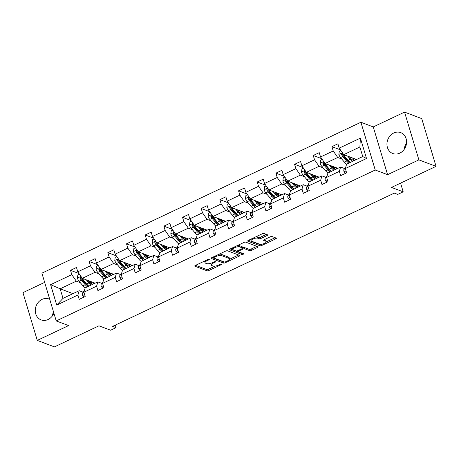 <?xml version="1.0" encoding="UTF-8"?>
<svg xmlns="http://www.w3.org/2000/svg" width="459" height="459" viewBox="0 0 459 459"><rect width="100%" height="100%" fill="white"/><g stroke="black" fill="none" stroke-linecap="round" stroke-linejoin="round"><path stroke-width="0.69" d="M209.189 259.295A0.987 0.333 163.3 0 0 207.893 259.507L195.408 265.411A1.406 0.476 163.3 0 0 194.736 266.071A1.406 0.476 163.3 0 0 194.909 266.22L207.038 270.804A1.406 0.476 163.3 0 0 208.885 270.5L221.37 264.596A0.987 0.333 163.3 0 0 221.84 264.137A0.987 0.333 163.3 0 0 221.72 264.028A0.987 0.333 163.3 0 0 220.423 264.241L218.811 265.004A4.504 1.532 163.3 0 1 212.896 265.968L211.88 265.583A4.504 1.532 163.3 0 1 211.329 265.101A4.504 1.532 163.3 0 1 213.487 262.99L215.105 262.227A0.987 0.333 163.3 0 0 215.575 261.768A0.987 0.333 163.3 0 0 215.455 261.659A0.987 0.333 163.3 0 0 214.158 261.871L212.546 262.634A4.504 1.532 163.3 0 1 206.625 263.598L205.615 263.219A4.504 1.532 163.3 0 1 205.064 262.732A4.504 1.532 163.3 0 1 207.221 260.626L208.834 259.863A0.987 0.333 163.3 0 0 209.31 259.398A0.987 0.333 163.3 0 0 209.189 259.295M393.742 133.007A11.177 9.605 -69.3 0 0 386.96 143.621A11.177 9.605 -69.3 0 0 392.812 153.53A11.177 9.605 -69.3 0 0 399.783 153.14A11.177 9.605 -69.3 0 0 406.565 142.525A11.177 9.605 -69.3 0 0 400.713 132.617A11.177 9.605 -69.3 0 0 393.742 133.007M406.513 143.219A11.177 9.605 -69.3 0 0 404.172 149.41M49.733 299.291A11.177 9.605 -69.3 0 0 49.027 298.987A11.177 9.605 -69.3 0 0 42.056 299.377A11.177 9.605 -69.3 0 0 35.274 309.991A11.177 9.605 -69.3 0 0 41.126 319.9A11.177 9.605 -69.3 0 0 48.097 319.51A11.177 9.605 -69.3 0 0 53.91 313.21M53.514 311.896A11.177 9.605 -69.3 0 0 52.487 315.781M44.661 282.371L22.95 292.641L37.277 340.4L54.437 346.884L98.966 325.821L110.636 330.228L116.081 327.651L115.318 325.092M404.563 112.116L373.259 126.925L387.585 174.678L418.889 159.875L404.563 112.116L421.723 118.6L436.05 166.359L391.521 187.421L403.191 191.833L400.581 183.135M418.889 159.875L436.05 166.359M266.954 235.605A1.406 0.476 163.3 0 0 267.631 234.945A1.406 0.476 163.3 0 0 267.459 234.796L264.057 233.511A1.406 0.476 163.3 0 0 262.204 233.809L248.342 240.373A1.406 0.476 163.3 0 0 247.665 241.027A1.406 0.476 163.3 0 0 247.837 241.182L259.966 245.76A1.406 0.476 163.3 0 0 261.814 245.462L275.681 238.904A1.406 0.476 163.3 0 0 276.352 238.244A1.406 0.476 163.3 0 0 276.18 238.089L272.072 236.54A1.406 0.476 163.3 0 0 270.225 236.838L264.292 239.65A1.406 0.476 163.3 0 0 263.615 240.304A1.406 0.476 163.3 0 0 263.787 240.459L265.824 241.227A3.764 1.279 163.3 0 1 266.289 241.635A3.764 1.279 163.3 0 1 263.793 243.689A3.764 1.279 163.3 0 1 259.542 244.199L251.555 241.187A3.764 1.279 163.3 0 1 251.096 240.78A3.764 1.279 163.3 0 1 253.592 238.72A3.764 1.279 163.3 0 1 257.843 238.21L259.174 238.714A1.406 0.476 163.3 0 0 261.022 238.41L266.954 235.605L266.616 234.48M403.191 191.833L397.741 194.409L394.31 193.113L112.65 326.355L116.081 327.651M387.585 174.678L375.233 170.014L56.227 320.927L41.895 273.168L360.906 122.255L375.233 170.014M37.277 340.4L68.58 325.592L56.227 320.927M227.515 250.798A1.406 0.476 163.3 0 0 225.662 251.096L211.8 257.654A1.406 0.476 163.3 0 0 211.129 258.314A1.406 0.476 163.3 0 0 211.301 258.469L223.424 263.047A1.406 0.476 163.3 0 0 225.277 262.749L239.139 256.191A1.406 0.476 163.3 0 0 239.81 255.531A1.406 0.476 163.3 0 0 239.638 255.376L227.515 250.798M230.068 249.013L243.936 242.455A1.406 0.476 163.3 0 1 245.783 242.151L257.912 246.735A1.406 0.476 163.3 0 1 258.084 246.885A1.406 0.476 163.3 0 1 257.407 247.544L251.475 250.35A1.406 0.476 163.3 0 1 249.627 250.654L244.71 248.795A1.406 0.476 163.3 0 0 242.863 249.099L238.927 250.958A1.406 0.476 163.3 0 0 238.25 251.618A1.406 0.476 163.3 0 0 238.422 251.767L243.545 253.707A0.987 0.333 163.3 0 1 243.666 253.81A0.987 0.333 163.3 0 1 243.012 254.349A0.987 0.333 163.3 0 1 241.899 254.481L229.569 249.822A1.406 0.476 163.3 0 1 229.397 249.673A1.406 0.476 163.3 0 1 230.068 249.013M340.888 150.558L339.276 151.321L338.857 154.471A3.798 1.452 64.7 0 0 340.515 157.575L344.359 162.096A10.964 4.194 64.7 0 0 346.597 164.196L362.748 156.559L366.517 158.51L345.334 168.533L346.631 172.859L340.647 175.688L339.344 171.368L326.659 177.369L327.956 181.689L321.971 184.524L320.675 180.198L307.983 186.199L309.28 190.525L303.296 193.359L301.999 189.033L289.313 195.035L290.61 199.361L284.626 202.189L283.323 197.869L270.638 203.871L271.935 208.191L265.95 211.025L264.654 206.699L251.962 212.706L253.259 217.027L247.275 219.861L245.978 215.535L233.292 221.536L234.589 225.862L228.605 228.691L227.303 224.371L214.617 230.372L215.914 234.698L209.929 237.527L208.633 233.201L195.941 239.208L197.238 243.528L191.254 246.363L189.957 242.036L177.272 248.038L178.568 252.364L172.584 255.193L171.282 250.872L158.596 256.874L159.893 261.2L153.908 264.028L152.612 259.702L139.92 265.709L141.217 270.03L135.233 272.864L133.936 268.538L121.251 274.539L122.547 278.865L116.563 281.694L115.261 277.374L102.575 283.375L103.872 287.701L97.887 290.53L96.591 286.204L83.899 292.211L85.196 296.531L79.212 299.366L77.915 295.039L56.727 305.063L50.61 284.672L71.799 274.648L70.502 270.322L76.487 267.494L77.783 271.814L90.469 265.813L89.172 261.487L95.156 258.658L96.459 262.978L109.144 256.977L107.848 252.657L113.832 249.822L115.129 254.148L127.82 248.147L126.523 243.821L132.508 240.986L133.804 245.313L146.49 239.311L145.193 234.985L151.177 232.156L152.48 236.477L165.165 230.475L163.869 226.155L169.853 223.321L171.15 227.647L183.841 221.645L182.544 217.319L188.529 214.485L189.825 218.811L202.511 212.81L201.214 208.484L207.198 205.655L208.501 209.975L221.186 203.974L219.89 199.654L225.874 196.819L227.171 201.145L239.862 195.138L238.565 190.818L244.549 187.983L245.846 192.31L258.532 186.308L257.235 181.982L263.219 179.153L264.522 183.474L277.207 177.472L275.911 173.146L281.895 170.318L283.192 174.644L295.883 168.637L294.586 164.316L300.57 161.482L301.867 165.808L314.553 159.807L313.256 155.481L319.24 152.652L320.543 156.972L333.228 150.971L331.932 146.645L337.916 143.816L339.212 148.142L360.401 138.119L366.517 158.51M346.591 164.202L345.334 168.533M337.87 168.327L325.047 163.484L337.738 157.483L341.708 158.98M348.645 161.602L349.563 161.952M337.738 157.483L333.228 150.971M325.047 163.484L320.543 156.972M322.218 159.393L320.606 160.157L320.181 163.306A3.798 1.452 64.7 0 0 321.839 166.41L325.683 170.932A10.964 4.194 64.7 0 0 327.927 173.032L340.601 167.036L339.344 171.368M344.577 168.533L340.601 167.036M327.915 173.037L326.659 177.369M319.194 177.163L306.377 172.32L319.062 166.313L323.038 167.816M329.975 170.438L330.887 170.782M319.062 166.313L314.553 159.807M306.377 172.32L301.867 165.808M303.542 168.229L301.93 168.992L301.506 172.136A3.798 1.452 64.7 0 0 303.169 175.246L307.008 179.762A10.964 4.194 64.7 0 0 309.251 181.867L321.931 175.866L320.675 180.198M325.901 177.369L321.931 175.866M309.24 181.867L307.983 186.199M300.519 185.993L287.701 181.15L300.393 175.149L304.363 176.652M311.3 179.274L312.218 179.618M300.393 175.149L295.883 168.637M287.701 181.15L283.192 174.644M289.313 195.035L290.57 190.703L303.256 184.702L301.999 189.033M307.232 186.205L303.256 184.702M281.849 194.828L269.026 189.986L281.717 183.984L285.687 185.482M292.63 188.104L293.542 188.454M281.717 183.984L277.207 177.472M269.026 189.986L264.522 183.474M270.638 203.871L271.894 199.539L284.58 193.537L283.323 197.869M288.556 195.035L284.58 193.537M263.173 203.664L250.356 198.822L263.041 192.82L267.018 194.318M273.954 196.94L274.866 197.284M263.041 192.82L258.532 186.308M250.356 198.822L245.846 192.31M247.521 194.731L245.909 195.494L245.485 198.638A3.798 1.452 64.7 0 0 247.149 201.748L250.987 206.263A10.964 4.194 64.7 0 0 253.23 208.369L265.91 202.367L264.654 206.699M269.881 203.871L265.91 202.367M253.219 208.369L251.962 212.706M244.498 212.5L231.68 207.652L244.372 201.65L248.342 203.153M255.279 205.775L256.197 206.12M244.372 201.65L239.862 195.138M231.68 207.652L227.171 201.145M228.846 203.561L227.234 204.324L226.815 207.474A3.798 1.452 64.7 0 0 228.473 210.578L232.317 215.099A10.964 4.194 64.7 0 0 234.56 217.199L247.235 211.203L245.978 215.535M251.211 212.706L247.235 211.203M234.549 217.205L233.292 221.536M225.828 221.33L213.005 216.487L225.696 210.486L229.666 211.989M236.609 214.605L237.521 214.955M225.696 210.486L221.186 203.974M213.005 216.487L208.501 209.975M210.176 212.397L208.564 213.16L208.139 216.309A3.798 1.452 64.7 0 0 209.797 219.413L213.642 223.935A10.964 4.194 64.7 0 0 215.885 226.035L228.559 220.039L227.303 224.371M232.535 221.536L228.559 220.039M215.873 226.04L214.617 230.372M207.152 230.166L194.335 225.323L207.02 219.322L210.997 220.819M217.933 223.441L218.845 223.785M207.02 219.322L202.511 212.81M194.335 225.323L189.825 218.811M191.501 221.232L189.888 221.995L189.464 225.139A3.798 1.452 64.7 0 0 191.128 228.249L194.966 232.765A10.964 4.194 64.7 0 0 197.209 234.87L209.889 228.869L208.633 233.201M213.86 230.372L209.889 228.869M197.198 234.876L195.941 239.208M188.477 239.001L175.659 234.153L188.351 228.152L192.321 229.655M199.258 232.277L200.176 232.621M188.351 228.152L183.841 221.645M175.659 234.153L171.15 227.647M177.272 248.038L178.528 243.706L191.214 237.705L189.957 242.036M195.19 239.208L191.214 237.705M169.807 247.831L156.989 242.989L169.675 236.987L173.645 238.491M180.588 241.107L181.5 241.457M169.675 236.987L165.165 230.475M156.989 242.989L152.48 236.477M158.596 256.874L159.852 252.542L172.538 246.54L171.282 250.872M176.514 248.038L172.538 246.54M151.131 256.667L138.314 251.825L151 245.823L154.976 247.321M161.912 249.943L162.825 250.287M151 245.823L146.49 239.311M138.314 251.825L133.804 245.313M139.92 265.709L141.177 261.378L153.868 255.37L152.612 259.702M157.839 256.874L153.868 255.37M132.456 265.503L119.638 260.655L132.33 254.653L136.3 256.156M143.237 258.778L144.155 259.123M132.33 254.653L127.82 248.147M119.638 260.655L115.129 254.148M121.251 274.539L122.507 270.208L135.193 264.206L133.936 268.538M139.169 265.709L135.193 264.206M113.786 274.333L100.969 269.49L113.654 263.489L117.624 264.992M124.567 267.608L125.479 267.958M113.654 263.489L109.144 256.977M100.969 269.49L96.459 262.978M102.575 283.375L103.832 279.043L116.517 273.042L115.261 277.374M120.493 274.539L116.517 273.042M95.111 283.169L82.293 278.326L94.979 272.325L98.955 273.822M105.891 276.444L106.804 276.788M94.979 272.325L90.469 265.813M82.293 278.326L77.783 271.814M83.899 292.211L85.156 287.879L97.847 281.872L96.591 286.204M101.818 283.375L97.847 281.872M72.964 293.645L60.146 288.803L76.309 281.155L80.279 282.658M87.216 285.28L88.134 285.624M76.309 281.155L71.799 274.648M50.61 284.672L60.146 288.803L63.015 298.356L79.172 290.708L77.915 295.039M373.259 126.925L360.906 122.255M362.748 156.559L359.885 147.006L343.722 154.649L356.54 159.491M83.148 292.211L79.172 290.708M63.015 298.356L56.727 305.063M343.722 154.649L339.212 148.142M360.401 138.119L359.885 147.006M78.965 273.518L70.502 270.322M97.635 264.688L89.172 261.487M116.311 255.852L107.848 252.657M134.986 247.017L126.523 243.821M153.656 238.187L145.193 234.985M172.332 229.351L163.869 226.155M191.007 220.515L182.544 217.319M209.677 211.685L201.214 208.484M228.352 202.849L219.89 199.654M247.028 194.014L238.565 190.818M265.698 185.184L257.235 181.982M284.373 176.348L275.911 173.146M303.049 167.512L294.586 164.316M321.719 158.676L313.256 155.481M340.394 149.846L331.932 146.645M204.714 261.01A4.504 1.532 163.3 0 0 204.68 261.441L205.064 262.732M211.06 263.219A4.504 1.532 163.3 0 0 210.945 263.81L211.329 265.101M195.58 265.331L206.648 269.513A1.406 0.476 163.3 0 0 208.495 269.209L215.11 266.082M229.448 259.301L238.582 254.98M211.972 257.574L223.04 261.756A1.406 0.476 163.3 0 0 223.791 261.785M214.037 257.401A0.987 0.333 163.3 0 0 213.561 257.86A0.987 0.333 163.3 0 0 213.687 257.969L224.331 261.991A0.987 0.333 163.3 0 0 225.621 261.779L227.325 260.976A4.504 1.532 163.3 0 0 229.483 258.865A4.504 1.532 163.3 0 0 228.932 258.383L221.657 255.629A4.504 1.532 163.3 0 0 215.741 256.598L214.037 257.401L213.825 256.696M229.483 258.865L229.098 257.574A4.504 1.532 163.3 0 0 228.542 257.092L228.932 258.383M219.046 254.229A4.504 1.532 163.3 0 1 221.267 254.343L228.542 257.092M256.851 246.334L251.09 249.059L251.475 250.35M242.501 247.791A1.406 0.476 163.3 0 1 244.32 247.504L249.243 249.363A1.406 0.476 163.3 0 0 251.09 249.059M230.24 248.933L241.514 253.19A0.987 0.333 163.3 0 0 242.174 253.184M239.604 246.867A3.764 1.279 163.3 0 0 235.352 247.378A3.764 1.279 163.3 0 0 232.856 249.438A3.764 1.279 163.3 0 0 233.321 249.839L236.133 250.901A1.406 0.476 163.3 0 0 237.98 250.603L241.916 248.738A1.406 0.476 163.3 0 0 242.593 248.084A1.406 0.476 163.3 0 0 242.421 247.929L239.604 246.867L239.219 245.576A3.764 1.279 163.3 0 0 237.584 245.456M232.472 247.877A3.764 1.279 163.3 0 0 232.472 248.147L232.856 249.438M242.593 248.084L242.203 246.793A1.406 0.476 163.3 0 0 242.031 246.638L242.421 247.929M239.219 245.576L242.031 246.638M255.898 236.792A3.764 1.279 163.3 0 1 257.453 236.919L258.784 237.423A1.406 0.476 163.3 0 0 260.637 237.119L266.398 234.394M250.7 239.254A3.764 1.279 163.3 0 0 250.706 239.489L251.096 240.78M266.289 241.635L265.899 240.344A3.764 1.279 163.3 0 0 265.44 239.937L265.824 241.227M264.459 239.569L265.44 239.937M266.295 241.87L275.125 237.693M248.508 240.292L259.582 244.469A1.406 0.476 163.3 0 0 261.022 244.331M79.459 274.235L77.846 274.998L77.422 278.148A3.798 1.452 64.7 0 0 79.086 281.252L82.924 285.773A10.964 4.194 64.7 0 0 85.167 287.873M86.263 279.824L88.914 282.939A10.964 4.194 64.7 0 0 91.152 285.039M87.893 280.443L88.983 281.723A9.1 3.483 64.7 0 0 93.206 284.001A9.1 3.483 64.7 0 0 94.118 282.796M88.88 286.118A10.964 4.194 -115.3 0 1 86.636 284.018L82.792 279.497A3.798 1.452 -115.3 0 1 81.513 277.391L80.405 276.966L80.073 278.068A3.798 1.452 64.7 0 0 81.358 280.174L85.202 284.695A10.964 4.194 64.7 0 0 87.445 286.795M91.634 283.909A10.964 4.194 64.7 0 0 91.456 282.09L91.404 281.769M90.48 281.419A9.1 3.483 -115.3 0 1 90.601 283.295M88.518 285.854A9.1 3.483 -115.3 0 1 85.271 283.478L81.427 278.957A1.934 0.74 -115.3 0 1 81.059 278.441L80.073 278.068M91.806 283.978A9.1 3.483 64.7 0 0 92.041 282.01M84.163 297.025L82.614 295.441A3.798 1.452 -115.3 0 1 82.597 292.957L84.364 290.558A10.964 4.194 -115.3 0 1 84.393 290.518M98.134 265.4L96.522 266.163L96.097 269.313A3.798 1.452 64.7 0 0 97.756 272.416L101.6 276.938A10.964 4.194 64.7 0 0 103.843 279.038M104.939 270.994L107.584 274.103A10.964 4.194 64.7 0 0 109.827 276.209M106.563 271.608L107.653 272.887A9.1 3.483 64.7 0 0 111.881 275.165A9.1 3.483 64.7 0 0 112.794 273.96M107.555 277.282A10.964 4.194 -115.3 0 1 105.312 275.182L101.468 270.661A3.798 1.452 -115.3 0 1 100.182 268.555L99.081 268.131L98.748 269.238A3.798 1.452 64.7 0 0 100.033 271.344L103.877 275.859A10.964 4.194 64.7 0 0 106.115 277.959M110.303 275.079A10.964 4.194 64.7 0 0 110.131 273.254L110.08 272.933M109.156 272.583A9.1 3.483 -115.3 0 1 109.276 274.459M107.194 277.018A9.1 3.483 -115.3 0 1 103.941 274.643L100.102 270.122A1.934 0.74 -115.3 0 1 99.735 269.611L98.748 269.238M110.481 275.148A9.1 3.483 64.7 0 0 110.711 273.174M116.804 256.57L115.192 257.333L114.773 260.477A3.798 1.452 64.7 0 0 116.431 263.581L120.275 268.102A10.964 4.194 64.7 0 0 122.519 270.202M123.614 262.158L126.259 265.273A10.964 4.194 64.7 0 0 128.503 267.373M125.238 262.772L126.328 264.051A9.1 3.483 64.7 0 0 130.557 266.329A9.1 3.483 64.7 0 0 131.463 265.124M126.225 268.446A10.964 4.194 -115.3 0 1 123.987 266.346L120.143 261.825A3.798 1.452 -115.3 0 1 118.858 259.719L117.751 259.295L117.424 260.402A3.798 1.452 64.7 0 0 118.703 262.508L122.547 267.029A10.964 4.194 64.7 0 0 124.791 269.129M128.979 266.243A10.964 4.194 64.7 0 0 128.807 264.424L128.755 264.103M127.826 263.753A9.1 3.483 -115.3 0 1 127.952 265.623M125.864 268.188A9.1 3.483 -115.3 0 1 122.616 265.807L118.772 261.291A1.934 0.74 -115.3 0 1 118.411 260.775L117.424 260.402M129.151 266.312A9.1 3.483 64.7 0 0 129.386 264.338M102.833 288.189L101.29 286.605A3.798 1.452 -115.3 0 1 101.267 284.121L103.034 281.723A10.964 4.194 -115.3 0 1 103.068 281.683M121.509 279.353L119.96 277.775A3.798 1.452 -115.3 0 1 119.942 275.291L121.71 272.887A10.964 4.194 -115.3 0 1 121.738 272.847M135.48 247.734L133.867 248.497L133.443 251.641A3.798 1.452 64.7 0 0 135.107 254.751L138.945 259.272A10.964 4.194 64.7 0 0 141.188 261.372M142.284 253.322L144.935 256.438A10.964 4.194 64.7 0 0 147.173 258.537M143.914 253.942L145.004 255.221A9.1 3.483 64.7 0 0 149.227 257.499A9.1 3.483 64.7 0 0 150.139 256.294M144.901 259.616A10.964 4.194 -115.3 0 1 142.657 257.516L138.813 252.995A3.798 1.452 -115.3 0 1 137.534 250.889L136.426 250.465L136.093 251.566A3.798 1.452 64.7 0 0 137.379 253.672L141.223 258.193A10.964 4.194 64.7 0 0 143.466 260.293M147.655 257.407A10.964 4.194 64.7 0 0 147.477 255.588L147.425 255.267M146.501 254.917A9.1 3.483 -115.3 0 1 146.622 256.793M144.539 259.352A9.1 3.483 -115.3 0 1 141.292 256.977L137.448 252.456A1.934 0.74 -115.3 0 1 137.08 251.939L136.093 251.566M147.827 257.476A9.1 3.483 64.7 0 0 148.062 255.508M140.184 270.523L138.635 268.94A3.798 1.452 -115.3 0 1 138.618 266.455L140.385 264.057A10.964 4.194 -115.3 0 1 140.414 264.017M154.155 238.898L152.543 239.661L152.118 242.811A3.798 1.452 64.7 0 0 153.776 245.915L157.621 250.436A10.964 4.194 64.7 0 0 159.864 252.536M160.96 244.492L163.605 247.602A10.964 4.194 64.7 0 0 165.848 249.702M162.584 245.106L163.674 246.385A9.1 3.483 64.7 0 0 167.902 248.663A9.1 3.483 64.7 0 0 168.814 247.458M163.576 250.78A10.964 4.194 -115.3 0 1 161.333 248.68L157.489 244.159A3.798 1.452 -115.3 0 1 156.203 242.054L155.102 241.629L154.769 242.736A3.798 1.452 64.7 0 0 156.054 244.842L159.893 249.357A10.964 4.194 64.7 0 0 162.136 251.457M166.324 248.577A10.964 4.194 64.7 0 0 166.152 246.753L166.101 246.431M165.177 246.081A9.1 3.483 -115.3 0 1 165.297 247.958M163.215 250.516A9.1 3.483 -115.3 0 1 159.962 248.141L156.123 243.62A1.934 0.74 -115.3 0 1 155.756 243.109L154.769 242.736M166.502 248.646A9.1 3.483 64.7 0 0 166.732 246.672M158.854 261.687L157.311 260.104A3.798 1.452 -115.3 0 1 157.288 257.619L159.055 255.221A10.964 4.194 -115.3 0 1 159.089 255.181M172.825 230.068L171.213 230.825L170.794 233.975A3.798 1.452 64.7 0 0 172.452 237.079L176.296 241.6A10.964 4.194 64.7 0 0 178.54 243.7M179.635 235.656L182.28 238.772A10.964 4.194 64.7 0 0 184.524 240.872M181.259 236.27L182.349 237.55A9.1 3.483 64.7 0 0 186.578 239.827A9.1 3.483 64.7 0 0 187.484 238.623M182.246 241.945A10.964 4.194 -115.3 0 1 180.008 239.845L176.164 235.324A3.798 1.452 -115.3 0 1 174.879 233.218L173.772 232.793L173.445 233.901A3.798 1.452 64.7 0 0 174.724 236.006L178.568 240.527A10.964 4.194 64.7 0 0 180.812 242.627M185 239.741A10.964 4.194 64.7 0 0 184.828 237.917L184.776 237.601M183.847 237.251A9.1 3.483 -115.3 0 1 183.973 239.122M181.884 241.681A9.1 3.483 -115.3 0 1 178.637 239.305L174.793 234.79A1.934 0.74 -115.3 0 1 174.431 234.274L173.445 233.901M185.172 239.81A9.1 3.483 64.7 0 0 185.407 237.837M177.53 252.852L175.981 251.274A3.798 1.452 -115.3 0 1 175.963 248.789L177.731 246.385A10.964 4.194 -115.3 0 1 177.759 246.345M198.305 226.821L200.956 229.936A10.964 4.194 64.7 0 0 203.194 232.036M199.935 227.44L201.025 228.72A9.1 3.483 64.7 0 0 205.248 230.992A9.1 3.483 64.7 0 0 206.16 229.787M200.922 233.115A10.964 4.194 -115.3 0 1 198.678 231.009L194.834 226.494A3.798 1.452 -115.3 0 1 193.555 224.388L192.447 223.963L192.114 225.065A3.798 1.452 64.7 0 0 193.4 227.171L197.244 231.692A10.964 4.194 64.7 0 0 199.487 233.792M203.676 230.906A10.964 4.194 64.7 0 0 203.498 229.087L203.446 228.766M202.522 228.416A9.1 3.483 -115.3 0 1 202.643 230.292M200.56 232.851A9.1 3.483 -115.3 0 1 197.313 230.475L193.468 225.954A1.934 0.74 -115.3 0 1 193.101 225.438L192.114 225.065M203.848 230.975A9.1 3.483 64.7 0 0 204.083 229.007M196.205 244.022L194.656 242.438A3.798 1.452 -115.3 0 1 194.639 239.954L196.406 237.55A10.964 4.194 -115.3 0 1 196.435 237.515M216.981 217.991L219.626 221.1A10.964 4.194 64.7 0 0 221.869 223.2M218.604 218.604L219.695 219.884A9.1 3.483 64.7 0 0 223.923 222.162A9.1 3.483 64.7 0 0 224.835 220.957M219.597 224.279A10.964 4.194 -115.3 0 1 217.354 222.179L213.51 217.658A3.798 1.452 -115.3 0 1 212.224 215.552L211.123 215.128L210.79 216.235A3.798 1.452 64.7 0 0 212.075 218.341L215.914 222.856A10.964 4.194 64.7 0 0 218.157 224.956M222.345 222.07A10.964 4.194 64.7 0 0 222.173 220.251L222.122 219.93M221.192 219.58A9.1 3.483 -115.3 0 1 221.318 221.456M219.236 224.015A9.1 3.483 -115.3 0 1 215.982 221.64L212.144 217.118A1.934 0.74 -115.3 0 1 211.777 216.608L210.79 216.235M222.523 222.145A9.1 3.483 64.7 0 0 222.753 220.171M214.875 235.186L213.332 233.602A3.798 1.452 -115.3 0 1 213.309 231.118L215.076 228.72A10.964 4.194 -115.3 0 1 215.11 228.68M235.656 209.155L238.301 212.27A10.964 4.194 64.7 0 0 240.545 214.37M237.28 209.769L238.37 211.048A9.1 3.483 64.7 0 0 242.599 213.326A9.1 3.483 64.7 0 0 243.505 212.121M238.267 215.443A10.964 4.194 -115.3 0 1 236.024 213.343L232.185 208.822A3.798 1.452 -115.3 0 1 230.9 206.716L229.793 206.292L229.466 207.399A3.798 1.452 64.7 0 0 230.745 209.505L234.589 214.026A10.964 4.194 64.7 0 0 236.833 216.126M241.021 213.24A10.964 4.194 64.7 0 0 240.849 211.415L240.797 211.1M239.868 210.75A9.1 3.483 -115.3 0 1 239.994 212.62M237.905 215.179A9.1 3.483 -115.3 0 1 234.658 212.804L230.814 208.288A1.934 0.74 -115.3 0 1 230.452 207.772L229.466 207.399M241.193 213.309A9.1 3.483 64.7 0 0 241.428 211.335M233.551 226.35L232.002 224.772A3.798 1.452 -115.3 0 1 231.984 222.282L233.751 219.884A10.964 4.194 -115.3 0 1 233.78 219.844M254.326 200.319L256.977 203.435A10.964 4.194 64.7 0 0 259.215 205.534M255.956 200.933L257.046 202.218A9.1 3.483 64.7 0 0 261.269 204.49A9.1 3.483 64.7 0 0 262.181 203.285M256.942 206.613A10.964 4.194 -115.3 0 1 254.699 204.507L250.855 199.992A3.798 1.452 -115.3 0 1 249.576 197.886L248.468 197.462L248.135 198.563A3.798 1.452 64.7 0 0 249.421 200.669L253.265 205.19A10.964 4.194 64.7 0 0 255.508 207.29M259.696 204.404A10.964 4.194 64.7 0 0 259.519 202.585L259.467 202.264M258.543 201.914A9.1 3.483 -115.3 0 1 258.664 203.79M256.581 206.349A9.1 3.483 -115.3 0 1 253.334 203.974L249.489 199.453A1.934 0.74 -115.3 0 1 249.122 198.936L248.135 198.563M259.869 204.473A9.1 3.483 64.7 0 0 260.104 202.505M252.226 217.52L250.677 215.937A3.798 1.452 -115.3 0 1 250.66 213.452L252.427 211.048A10.964 4.194 -115.3 0 1 252.456 211.014M266.197 185.895L264.585 186.658L264.16 189.808A3.798 1.452 64.7 0 0 265.818 192.912L269.662 197.433A10.964 4.194 64.7 0 0 271.906 199.533M273.002 191.489L275.647 194.599A10.964 4.194 64.7 0 0 277.89 196.699M274.625 192.103L275.716 193.382A9.1 3.483 64.7 0 0 279.944 195.66A9.1 3.483 64.7 0 0 280.856 194.455M275.618 197.777A10.964 4.194 -115.3 0 1 273.375 195.677L269.531 191.156A3.798 1.452 -115.3 0 1 268.245 189.051L267.144 188.626L266.811 189.728A3.798 1.452 64.7 0 0 268.096 191.833L271.935 196.354A10.964 4.194 64.7 0 0 274.178 198.454M278.366 195.568A10.964 4.194 64.7 0 0 278.194 193.75L278.143 193.428M277.213 193.078A9.1 3.483 -115.3 0 1 277.339 194.955M275.257 197.513A9.1 3.483 -115.3 0 1 272.003 195.138L268.165 190.617A1.934 0.74 -115.3 0 1 267.798 190.106L266.811 189.728M278.544 195.643A9.1 3.483 64.7 0 0 278.774 193.669M270.896 208.684L269.347 207.101A3.798 1.452 -115.3 0 1 269.33 204.616L271.097 202.218A10.964 4.194 -115.3 0 1 271.126 202.178M284.867 177.059L283.255 177.822L282.836 180.972A3.798 1.452 64.7 0 0 284.494 184.076L288.338 188.597A10.964 4.194 64.7 0 0 290.581 190.697M291.677 182.653L294.322 185.769A10.964 4.194 64.7 0 0 296.566 187.869M293.301 183.267L294.391 184.547A9.1 3.483 64.7 0 0 298.614 186.824A9.1 3.483 64.7 0 0 299.526 185.62M294.288 188.942A10.964 4.194 -115.3 0 1 292.044 186.842L288.206 182.321A3.798 1.452 -115.3 0 1 286.921 180.215L285.814 179.79L285.481 180.898A3.798 1.452 64.7 0 0 286.766 183.003L290.61 187.524A10.964 4.194 64.7 0 0 292.853 189.624M297.042 186.738A10.964 4.194 64.7 0 0 296.87 184.914L296.818 184.598M295.889 184.248A9.1 3.483 -115.3 0 1 296.015 186.119M293.926 188.678A9.1 3.483 -115.3 0 1 290.679 186.302L286.835 181.781A1.934 0.74 -115.3 0 1 286.473 181.271L285.481 180.898M297.214 186.807A9.1 3.483 64.7 0 0 297.449 184.834M289.572 199.849L288.022 198.271A3.798 1.452 -115.3 0 1 288.005 195.781L289.772 193.382A10.964 4.194 -115.3 0 1 289.801 193.342M310.347 173.818L312.998 176.933A10.964 4.194 64.7 0 0 315.235 179.033M311.977 174.431L313.061 175.717A9.1 3.483 64.7 0 0 317.289 177.989A9.1 3.483 64.7 0 0 318.202 176.784M312.963 180.112A10.964 4.194 -115.3 0 1 310.72 178.006L306.876 173.491A3.798 1.452 -115.3 0 1 305.596 171.385L304.489 170.96L304.156 172.062A3.798 1.452 64.7 0 0 305.442 174.168L309.286 178.689A10.964 4.194 64.7 0 0 311.529 180.789M315.717 177.903A10.964 4.194 64.7 0 0 315.54 176.084L315.488 175.763M314.564 175.413A9.1 3.483 -115.3 0 1 314.685 177.289M312.602 179.848A9.1 3.483 -115.3 0 1 309.355 177.472L305.51 172.951A1.934 0.74 -115.3 0 1 305.143 172.435L304.156 172.062M315.89 177.972A9.1 3.483 64.7 0 0 316.125 176.004M308.247 191.019L306.698 189.435A3.798 1.452 -115.3 0 1 306.681 186.951L308.448 184.547A10.964 4.194 -115.3 0 1 308.477 184.507M329.023 164.988L331.668 168.097A10.964 4.194 64.7 0 0 333.911 170.197M330.646 165.601L331.737 166.881A9.1 3.483 64.7 0 0 335.965 169.159A9.1 3.483 64.7 0 0 336.877 167.954M331.639 171.276A10.964 4.194 -115.3 0 1 329.396 169.176L325.551 164.655A3.798 1.452 -115.3 0 1 324.266 162.549L323.165 162.125L322.832 163.226A3.798 1.452 64.7 0 0 324.117 165.332L327.956 169.853A10.964 4.194 64.7 0 0 330.199 171.953M334.387 169.067A10.964 4.194 64.7 0 0 334.215 167.248L334.163 166.927M333.234 166.577A9.1 3.483 -115.3 0 1 333.36 168.453M331.278 171.012A9.1 3.483 -115.3 0 1 328.024 168.637L324.186 164.115A1.934 0.74 -115.3 0 1 323.819 163.599L322.832 163.226M334.565 169.142A9.1 3.483 64.7 0 0 334.795 167.168M326.917 182.183L325.368 180.599A3.798 1.452 -115.3 0 1 325.351 178.115L327.118 175.717A10.964 4.194 -115.3 0 1 327.147 175.677M347.698 156.152L350.343 159.267A10.964 4.194 64.7 0 0 352.587 161.367M349.322 156.766L350.412 158.045A9.1 3.483 64.7 0 0 354.635 160.323A9.1 3.483 64.7 0 0 355.547 159.118M350.309 162.44A10.964 4.194 -115.3 0 1 348.065 160.34L344.227 155.819A3.798 1.452 -115.3 0 1 342.942 153.713L341.835 153.289L341.502 154.396A3.798 1.452 64.7 0 0 342.787 156.502L346.631 161.017A10.964 4.194 64.7 0 0 348.874 163.123M353.063 160.237A10.964 4.194 64.7 0 0 352.891 158.412L352.839 158.097M351.91 157.741A9.1 3.483 -115.3 0 1 352.036 159.617M349.947 162.176A9.1 3.483 -115.3 0 1 346.7 159.801L342.856 155.28A1.934 0.74 -115.3 0 1 342.494 154.769L341.502 154.396M353.235 160.306A9.1 3.483 64.7 0 0 353.47 158.332M345.593 173.347L344.043 171.769A3.798 1.452 -115.3 0 1 344.026 169.279L345.793 166.881A10.964 4.194 -115.3 0 1 345.822 166.841M207.009 259.92L207.221 260.626M214.927 261.641L215.105 262.227M213.274 262.29L213.487 262.99M221.192 264.011L221.37 264.596M208.495 269.209L208.885 270.5M206.648 269.513L207.038 270.804M194.794 265.847L194.909 266.22M208.661 259.272L208.834 259.863M238.8 255.061L239.139 256.191M225.042 261.974L225.277 262.749M223.04 261.756L223.424 263.047M211.186 258.096L211.301 258.469M221.267 254.343L221.657 255.629M215.529 255.892L215.741 256.598M257.074 246.42L257.407 247.544M249.243 249.363L249.627 250.654M244.32 247.504L244.71 248.795M242.587 248.193L242.863 249.099M238.714 250.258L238.927 250.958M241.514 253.19L241.899 254.481M229.46 249.449L229.569 249.822M260.637 237.119L261.022 238.41M258.784 237.423L259.174 238.714M257.453 236.919L257.843 238.21M263.678 240.086L263.787 240.459M275.343 237.773L275.681 238.904M261.464 244.286L261.814 245.462M259.582 244.469L259.966 245.76M247.728 240.809L247.837 241.182M80.956 276.398L77.433 278.068M85.202 284.695L82.924 285.773M89.161 281.929L90.348 281.367M88.914 282.939L86.636 284.018M81.358 280.174L79.086 281.252M83.945 278.952L82.792 279.497M82.66 295.493L84.611 294.569M82.597 292.957L83.934 292.32M99.632 267.568L96.109 269.232M103.877 275.859L101.6 276.938M107.836 273.094L109.018 272.537M107.584 274.103L105.312 275.182M100.033 271.344L97.756 272.416M102.621 270.116L101.468 270.661M118.307 258.733L114.784 260.396M122.547 267.029L120.275 268.102M126.506 264.264L127.694 263.701M126.259 265.273L123.987 266.346M118.703 262.508L116.431 263.581M121.296 261.28L120.143 261.825M101.336 286.657L103.281 285.739M101.267 284.121L102.609 283.49M120.011 277.821L121.956 276.903M119.942 275.291L121.285 274.654M136.977 249.897L133.454 251.566M141.223 258.193L138.945 259.272M145.182 255.428L146.369 254.865M144.935 256.438L142.657 257.516M137.379 253.672L135.107 254.751M139.966 252.45L138.813 252.995M138.681 268.991L140.632 268.067M138.618 266.455L139.955 265.818M155.653 241.067L152.13 242.731M159.893 249.357L157.621 250.436M163.857 246.592L165.039 246.035M163.605 247.602L161.333 248.68M156.054 244.842L153.776 245.915M158.642 243.614L157.489 244.159M157.357 260.155L159.302 259.237M157.288 257.619L158.63 256.988M174.328 232.231L170.805 233.895M178.568 240.527L176.296 241.6M182.527 237.762L183.715 237.2M182.28 238.772L180.008 239.845M174.724 236.006L172.452 237.079M177.317 234.778L176.164 235.324M176.032 251.32L177.977 250.402M175.963 248.789L177.306 248.153M192.998 223.395L189.475 225.065M197.244 231.692L194.966 232.765M201.203 228.926L202.39 228.364M200.956 229.936L198.678 231.009M193.4 227.171L191.128 228.249M195.987 225.948L194.834 226.494M194.702 242.49L196.653 241.566M194.639 239.954L195.976 239.317M211.674 214.56L208.151 216.229M215.914 222.856L213.642 223.935M219.878 220.091L221.06 219.534M219.626 221.1L217.354 222.179M212.075 218.341L209.797 219.413M214.663 217.113L213.51 217.658M213.378 233.654L215.323 232.736M213.309 231.118L214.651 230.487M230.349 205.73L226.826 207.393M234.589 214.026L232.317 215.099M238.548 211.26L239.736 210.698M238.301 212.27L236.024 213.343M230.745 209.505L228.473 210.578M233.338 208.277L232.185 208.822M232.053 224.818L233.998 223.9M231.984 222.282L233.327 221.651M249.019 196.894L245.496 198.563M253.265 205.19L250.987 206.263M257.224 202.425L258.411 201.862M256.977 203.435L254.699 204.507M249.421 200.669L247.149 201.748M252.008 199.447L250.855 199.992M250.723 215.988L252.674 215.064M250.66 213.452L251.997 212.815M267.695 188.058L264.172 189.728M271.935 196.354L269.662 197.433M275.899 193.589L277.081 193.027M275.647 194.599L273.375 195.677M268.096 191.833L265.818 192.912M270.684 190.611L269.531 191.156M269.399 207.152L271.344 206.229M269.33 204.616L270.672 203.985M286.37 179.228L282.847 180.892M290.61 187.524L288.338 188.597M294.569 184.759L295.757 184.197M294.322 185.769L292.044 186.842M286.766 183.003L284.494 184.076M289.359 181.775L288.206 182.321M288.074 198.317L290.019 197.399M288.005 195.781L289.348 195.15M305.04 170.392L301.517 172.062M309.286 178.689L307.008 179.762M313.245 175.923L314.432 175.361M312.998 176.933L310.72 178.006M305.442 174.168L303.169 175.246M308.029 172.945L306.876 173.491M306.744 189.487L308.695 188.563M306.681 186.951L308.018 186.314M323.715 161.557L320.193 163.226M327.956 169.853L325.683 170.932M331.92 167.087L333.102 166.525M331.668 168.097L329.396 169.176M324.117 165.332L321.839 166.41M326.705 164.11L325.551 164.655M325.42 180.651L327.365 179.727M325.351 178.115L326.693 177.484M342.391 152.727L338.862 154.39M346.631 161.017L344.359 162.096M350.59 158.257L351.778 157.695M350.343 159.267L348.065 160.34M342.787 156.502L340.515 157.575M345.38 155.274L344.227 155.819M344.095 171.815L346.04 170.897M344.026 169.279L345.369 168.648M213.292 256.954L213.561 257.86M237.951 250.614L238.25 251.618"/></g></svg>
